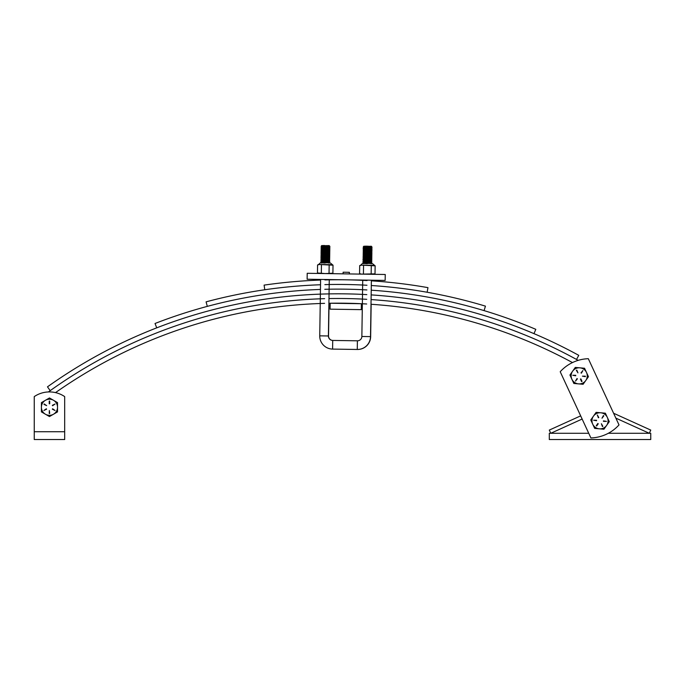 <?xml version="1.0" encoding="UTF-8"?>
<svg xmlns="http://www.w3.org/2000/svg" width="685" height="685" viewBox="0 0 685 685"><rect width="100%" height="100%" fill="white"/><g stroke="black" fill="none" stroke-linecap="round" stroke-linejoin="round"><path stroke-width="1.03" d="M49.346 410.512L49.226 413.457L49.705 413.457L49.346 410.512M43.977 404.373L44.217 403.953L46.674 405.648L43.977 404.373M49.226 401.059L49.705 401.059L49.705 403.799L49.226 403.799L49.226 401.059M52.343 409.202L52.591 408.782L55.048 410.478L52.343 409.202M46.349 408.782L46.589 409.202L43.891 410.478L46.349 408.782M52.591 405.734L52.343 405.323L55.048 404.039L52.591 405.734M53.49 414.237A8.049 8.049 0 0 0 53.49 400.288A8.049 8.049 0 0 0 41.417 407.258A8.049 8.049 0 0 0 53.49 414.237L49.466 416.557L41.417 411.908L41.417 402.609L49.466 397.959L57.523 402.609L57.523 411.908L53.49 414.237M360.73 265.129L359.693 265.6L361.629 265.146L359.693 265.6L359.565 273.615L361.492 274.128L375.012 273.854L375.14 265.831L372.34 263.511L362.553 263.365L360.73 265.129L362.553 263.365M332.867 340.488L332.867 340.428A4.393 4.393 0 0 1 328.543 335.975L328.398 335.975A4.393 4.393 0 0 0 332.722 340.428L357.399 340.805A4.393 4.393 0 0 0 361.86 336.481L362.725 280.079M371.15 304.277L370.653 336.618A13.049 13.049 0 0 1 357.407 349.47L357.27 349.47A13.049 13.049 0 0 0 370.517 336.618L361.86 336.481M321.548 261.97L321.017 262.064L321.693 262.475M321.505 261.824L321.017 262.064M321.565 260.737L321.034 260.822L321.513 260.925M321.522 260.583L321.034 260.822M322.018 259.469L321.539 259.692M321.539 259.341L321.051 259.589M321.599 258.254L321.068 258.348L321.556 258.45M321.565 258.108L321.068 258.348M322.053 256.986L323.226 257.346M321.582 256.866L321.085 257.106M325.443 255.625C319.852 255.745 319.852 255.95 325.435 256.25M321.642 255.779L321.111 255.873L321.787 256.284M325.443 255.471C319.852 255.591 319.852 255.796 325.435 256.087M321.599 255.625L321.111 255.873M325.461 254.392C319.869 254.512 319.869 254.717 325.452 255.008M321.804 255.043L321.137 254.649L321.616 254.392M323.269 254.871L323.714 254.897M323.722 254.289L321.693 254.383M322.113 253.27L321.145 253.39L321.822 253.81M321.633 253.15L321.145 253.39M321.693 252.063L321.162 252.157L321.659 251.909M321.719 250.821L321.188 250.916L321.667 251.018M321.676 250.676L321.188 250.916L321.864 251.326M321.736 249.588L321.205 249.674L321.693 249.434M321.753 248.347L321.222 248.441L321.71 248.544M321.71 248.193L321.222 248.441L321.899 248.852M321.77 247.105L321.239 247.199L321.727 247.302M321.727 246.96L321.239 247.199M328.988 262.244L329.562 262.86M329.665 262.663L328.851 262.775M326.968 260.531L329.69 260.351L329.014 260.728L329.682 261.576L326.95 261.773M325.358 261.045C329.999 261.336 331.001 261.507 328.372 261.559L325.349 261.661M329.699 260.334L328.56 260.317M329.048 258.528L329.725 259.101L328.988 259.204M329.725 258.947L328.577 259.076M328.774 257.551L329.742 257.86L328.766 257.98M329.065 257.295L329.742 257.706L328.928 257.817M329.04 256.336L329.759 256.618L329.031 256.729M329.083 256.053L329.759 256.464L328.946 256.575M328.971 255.248L329.451 255.299M329.057 255.103L329.785 255.231L329.048 255.488M329.785 255.231L328.971 255.334M329.117 253.578L329.793 254.144L329.065 254.246M329.802 253.989L328.988 254.101M329.81 252.739L329.083 253.013M329.819 252.748L329.005 252.859M329.108 251.386L329.836 251.515L329.108 251.772M325.512 251.138C334.468 251.618 326.625 251.703 325.503 251.755M329.177 249.862L329.853 250.427L329.125 250.53M325.529 249.897L329.853 250.282L325.521 250.513M325.546 248.818L326.334 248.86M329.862 249.015L328.903 249.306M329.194 248.621L329.862 249.023L329.065 249.143M327.156 247.516L329.879 247.782L329.16 248.056M329.896 247.799L328.749 247.927M329.1 246.574L329.588 246.634M329.237 246.146L329.913 246.711L329.185 246.814M329.905 246.54L329.1 246.668M363.846 247.602L363.358 247.687L363.838 247.944M363.692 247.773L366.586 247.996M363.889 247.756L363.358 247.842L364.035 248.261M364.035 248.535L363.341 248.929L363.821 249.186M363.872 248.989L363.341 249.083L364.018 249.503M363.812 250.076L363.315 250.325L364 250.736M363.855 250.231L363.315 250.325M363.863 251.309L363.298 251.404L363.786 251.66M363.829 251.472L363.298 251.558L363.983 251.977M363.846 252.551L363.281 252.799L363.958 253.219M363.812 252.705L363.281 252.799M363.752 253.792L363.264 254.041L363.94 254.452M364.232 253.921L363.264 254.041M365.85 254.931L363.803 255.025M363.735 255.034L363.247 255.274L363.906 255.984L363.221 256.515L363.906 256.935M367.58 255.034C361.988 255.154 361.988 255.359 367.571 255.651M365.379 255.514L365.841 255.548M367.562 256.121C361.971 256.241 361.971 256.447 367.554 256.738M363.718 256.276L363.238 256.344M367.562 256.276C361.971 256.395 361.963 256.601 367.545 256.892M363.752 256.421L363.221 256.515M363.898 257.209L363.204 257.757L365.345 257.988M364.172 257.637L363.204 257.757L363.881 258.168M363.675 258.75L363.187 258.836L363.666 259.093M363.718 258.904L363.187 258.99M363.658 259.992L363.17 260.077L363.649 260.334M364.129 260.112L363.17 260.231M363.641 261.225L363.144 261.473L363.632 261.576M363.684 261.379L363.144 261.473M363.821 262.158L363.127 262.552L363.812 263.126M363.658 262.62L363.127 262.706M371.347 246.788L372.032 247.199L370.885 247.336M371.219 247.225L371.698 247.276M372.032 247.199L371.296 247.465M369.258 248.167L371.201 248.552M371.33 248.03L372.006 248.595L371.279 248.706M371.313 249.263L371.989 249.683L371.176 249.794M367.665 249.46L368.453 249.511M371.981 249.665L371.022 249.957M371.296 250.504L371.972 250.924L371.159 251.027M370.825 251.052L367.639 251.164M371.964 250.907L371.244 251.181M371.279 251.746L371.938 252.328L369.224 252.508M367.631 251.78C373.214 252.071 373.205 252.277 367.622 252.405M371.253 252.979L371.938 253.399L371.124 253.51M371.938 253.399L371.201 253.655M371.236 254.221L371.912 254.632L371.107 254.743M371.912 254.632L371.184 254.897M371.167 255.745L371.895 255.873L371.082 255.984M371.09 255.89L371.561 255.95M371.895 255.873L371.167 256.139M371.15 256.986L371.878 257.115L371.065 257.226M371.878 257.115L371.142 257.372M370.902 258.202L371.861 258.356L371.047 258.459M371.861 258.356L371.124 258.613M371.159 259.178L371.844 259.589L370.688 259.718M371.844 259.589L371.107 259.855M371.827 259.761L371.142 260.137L371.818 260.831L371.005 260.942M371.818 260.831L371.09 261.088M371.809 261.002L371.124 261.379L371.801 262.064L370.662 262.201M371.801 262.064L369.044 262.415M371.107 262.894L371.784 263.305L370.97 263.417M366.706 246.163L371.467 246.42M324.596 245.513L321.813 245.752L329.237 245.864M367.571 251.078L368.436 251.138M367.494 255.736L364.24 255.907M364.831 261.105L365.276 261.139M325.452 250.436L326.317 250.496M325.384 255.085L322.13 255.257M322.712 260.454L323.174 260.497M48.387 391.948A496.197 496.197 0 0 1 324.639 298.677A496.197 496.197 0 0 0 50.193 390.655L47.479 386.837A500.881 500.881 0 0 1 366.835 294.627A500.881 500.881 0 0 0 329.048 293.891M328.98 298.574A496.197 496.197 0 0 1 366.758 299.311A496.197 496.197 0 0 0 328.98 298.574M371.373 280.833A514.923 514.923 0 0 1 427.962 287.64L427.149 292.247A510.239 510.239 0 0 0 371.304 285.517A510.239 510.239 0 0 1 485.434 306.135L484.081 310.622A505.556 505.556 0 0 0 371.227 290.2A505.556 505.556 0 0 1 535.807 329.331L533.983 333.638A500.881 500.881 0 0 0 371.159 294.892A500.881 500.881 0 0 1 578.765 355.344L576.513 359.445A496.197 496.197 0 0 0 371.09 299.576A496.197 496.197 0 0 1 578.183 360.361M572.472 362.579A491.513 491.513 0 0 0 371.013 304.268M366.689 303.994A491.513 491.513 0 0 0 328.903 303.258M324.57 303.361A491.513 491.513 0 0 0 55.528 392.616M343.253 298.514L345.745 298.549M348.091 298.591L348.819 298.6M348.28 303.275L347.56 303.258M347.038 303.25L346.276 303.241M345.677 303.232L344.512 303.215M343.99 303.207L343.279 303.198M342.8 293.831L345.822 293.865M348.16 293.908L348.888 293.925M320.597 280.062A514.923 514.923 0 0 0 264.102 285.123L264.778 289.755A510.239 510.239 0 0 1 320.529 284.755A510.239 510.239 0 0 0 206.091 301.854L207.307 306.375A505.556 505.556 0 0 1 320.452 289.438A505.556 505.556 0 0 0 155.033 323.491L156.728 327.85A500.881 500.881 0 0 1 320.383 294.13M344.135 293.839L343.416 293.831M342.868 289.147L345.891 289.181M348.237 289.224L348.956 289.241M324.784 289.301A505.556 505.556 0 0 1 366.903 289.943A505.556 505.556 0 0 0 324.784 289.301M344.212 289.164L343.493 289.156M342.945 284.463L345.959 284.506M348.305 284.54L349.033 284.558M324.861 284.617A510.239 510.239 0 0 1 366.972 285.251A510.239 510.239 0 0 0 324.861 284.617M344.281 284.481L343.562 284.472M343.014 279.771L346.036 279.822M348.374 279.865L349.256 279.882M324.93 279.934A514.923 514.923 0 0 1 367.049 280.567M343.108 273.846L343.134 272.219L349.376 272.313L349.35 273.94M613.597 413.243L650.75 430.086L649.303 433.288L615.858 418.124M582.139 419.049L550.749 433.288L549.301 430.086L580.666 415.863M588.74 433.288L549.301 433.288L549.301 439.53L650.75 439.53L650.75 433.288L608.306 433.288M590.898 437.946A39.644 39.644 0 0 0 619.009 424.923L588.321 358.7A39.644 39.644 0 0 0 560.21 371.732L590.898 437.946M64.681 431.721L64.681 396.606A27.066 27.066 0 0 0 34.25 396.606L34.25 431.721L64.681 431.721L64.681 439.53L34.25 439.53L34.25 431.721M577.934 372.854L576.804 370.123L576.368 370.328L577.934 372.854M585.392 376.168L585.35 376.647L582.404 376.142L585.392 376.168M582.019 381.374L581.582 381.579L580.435 379.096L580.871 378.891L582.019 381.374M575.768 375.303L575.725 375.782L572.78 375.277L575.768 375.303M581.385 373.162L580.991 372.88L582.901 370.585L581.385 373.162M577.001 378.548L577.404 378.822L575.486 381.117L577.001 378.548M572.609 371.219A8.049 8.049 0 0 0 578.474 383.874A8.049 8.049 0 0 0 586.506 372.469A8.049 8.049 0 0 0 572.609 371.219L575.289 367.417L584.545 368.247L588.458 376.681L583.106 384.285L573.842 383.454L569.937 375.02L572.609 371.219M601.995 418.21L603.793 415.863L603.399 415.589L601.995 418.21M602.851 426.327L602.415 426.524L601.379 423.724L602.851 426.327M596.652 426.01L596.258 425.727L597.834 423.493L598.228 423.767L596.652 426.01M598.793 417.559L598.347 417.756L597.32 414.956L598.793 417.559M603.451 421.352L603.494 420.873L606.439 421.378L603.451 421.352M596.601 420.248L596.558 420.727L593.612 420.222L596.601 420.248M600.745 412.781A8.049 8.049 0 0 0 592.722 424.186A8.049 8.049 0 0 0 606.61 425.436A8.049 8.049 0 0 0 600.745 412.781L605.377 413.192L609.29 421.635L603.939 429.238L594.674 428.399L590.761 419.965L596.113 412.361L600.745 412.781M330.17 303.241L330.076 309.166L361.286 309.646L361.38 303.72L330.17 303.241M385.15 280.422L307.12 279.223L307.214 273.289L385.244 274.488L385.15 280.422M360.593 274.111L359.565 273.615L360.593 274.111M362.99 263.374L371.912 263.502M374.113 265.335L361.629 265.146L375.14 265.831M363.555 265.66L363.427 273.675M371.279 265.78L371.15 273.794M318.619 264.487L317.575 264.949L319.51 264.496L317.575 264.949L317.455 272.964L325.169 273.572L332.901 273.204L333.021 265.189L330.23 262.869L320.443 262.715L318.619 264.487L320.443 262.715M318.482 273.469L317.455 272.964L318.482 273.469M320.871 262.723L329.793 262.86M331.994 264.693L319.51 264.496L333.021 265.189M321.436 265.009L321.316 273.024M329.16 265.129L329.04 273.144M320.606 279.429L319.741 335.838A13.049 13.049 0 0 0 332.593 349.093L332.722 340.428M368.11 262.509L371.321 262.757M369.917 262.115L371.638 262.852L367.965 263.442M371.082 246.848L371.818 246.788L371.287 246.232L368.256 246.805L371.082 246.848L367.562 246.977C361.971 247.105 361.971 247.311 367.554 247.602C373.137 247.893 373.137 248.098 367.545 248.218C361.954 248.338 361.954 248.544 367.537 248.835C373.119 249.134 373.111 249.34 367.52 249.46C361.937 249.58 361.928 249.785 367.511 250.076C373.094 250.367 373.094 250.573 367.502 250.693C361.911 250.821 361.911 251.027 367.494 251.318C373.077 251.609 373.077 251.815 367.485 251.934C361.894 252.054 361.894 252.26 367.477 252.551C373.06 252.851 373.06 253.056 367.468 253.176C361.877 253.296 361.877 253.501 367.46 253.792C373.042 254.084 373.034 254.289 367.451 254.409C361.86 254.537 361.851 254.743 367.434 255.034C373.025 255.325 373.017 255.531 367.425 255.651C361.843 255.77 361.834 255.976 367.417 256.267C373 256.567 373 256.772 367.408 256.892C361.817 257.012 361.817 257.217 367.4 257.509C372.983 257.8 372.983 258.005 367.391 258.125C361.8 258.254 361.8 258.459 367.383 258.75C372.965 259.041 372.965 259.247 367.374 259.367C361.783 259.487 361.783 259.692 367.365 259.983C372.948 260.283 372.94 260.488 367.357 260.608C361.766 260.728 361.757 260.934 367.34 261.225C372.923 261.516 372.923 261.721 367.331 261.841C361.74 261.97 361.74 262.175 367.323 262.466C372.905 262.757 372.905 262.963 367.314 263.083C361.723 263.203 361.723 263.408 367.306 263.699M368.256 246.805L363.418 247.011L367.554 247.448C373.137 247.739 373.137 247.944 367.545 248.064C362.879 248.218 361.885 248.355 364.566 248.492L367.537 248.681C372.983 248.998 372.974 249.203 367.528 249.306C361.971 249.417 361.971 249.631 367.52 249.922C373.942 250.171 371.63 250.487 367.511 250.539L363.17 250.787L367.494 251.164C373.025 251.455 373.025 251.66 367.485 251.78C358.52 251.986 366.355 252.311 367.477 252.397C372.948 252.679 372.948 252.885 367.468 253.022C361.885 253.142 361.885 253.347 367.46 253.638C374.113 253.895 371.253 254.221 367.451 254.255C361.86 254.375 361.86 254.58 367.443 254.88C373.025 255.171 373.017 255.377 367.434 255.496L363.435 255.668L367.425 256.113C373.008 256.404 373 256.61 367.408 256.738C361.663 256.866 361.654 257.072 367.4 257.354C373.128 257.688 373.119 257.894 367.391 257.971C361.723 258.074 361.714 258.279 367.383 258.596C372.965 258.887 372.965 259.093 367.374 259.213C361.44 259.358 361.432 259.564 367.365 259.829C372.948 260.12 372.948 260.334 367.357 260.454L363.221 260.642L367.348 261.071C372.931 261.362 372.923 261.567 367.34 261.687C362.69 261.841 361.68 261.978 364.309 262.115L367.323 262.312C372.768 262.629 372.768 262.834 367.314 262.929C361.757 263.049 361.757 263.254 367.306 263.545M367.323 262.312C372.768 262.629 372.768 262.834 367.314 262.929M368.128 261.276L371.339 261.516M369.934 260.882L371.672 261.447L370.979 261.995L364.728 262.655M367.348 261.071C372.931 261.362 372.923 261.567 367.34 261.687M368.153 260.035L371.356 260.283M369.549 259.975L371.681 260.197L370.996 260.754L365.156 261.088M371.681 260.197L364.771 260.18L363.033 260.865M369.566 259.298L371.013 259.521L371.707 258.973L371.03 258.553L363.726 259.058L363.033 259.606L363.692 260.317M369.994 257.166L371.732 257.731L371.03 258.279L363.735 258.784L363.059 258.219M371.047 257.312L371.75 256.49L371.065 256.079L363.752 256.601L363.11 255.907L365.233 256.13M365.251 254.897L368.23 255.077M370.054 253.45L371.784 254.015L371.09 254.563L371.767 255.411L371.073 255.805L363.761 256.293M368.265 252.602L371.467 252.851M371.107 253.596L371.801 252.774L371.124 252.363L363.812 252.885L370.071 252.208M369.677 251.866L371.142 252.071L371.827 251.532L371.142 251.121L363.829 251.643L363.17 250.787L371.176 249.905L371.844 250.453L371.15 250.847L363.838 251.335M367.494 251.318C373.077 251.609 373.077 251.815 367.485 251.934M367.494 251.164L369.694 251.301M366.758 248.244L371.184 248.646L371.844 249.229L363.846 250.41M367.537 248.681C372.983 248.998 372.974 249.203 367.528 249.306M367.554 247.602L368.342 247.645M369.737 248.15L371.878 247.824L369.746 247.585M369.523 261.773L370.987 262.286L363.675 262.775L363.084 263.374M363.307 263.254L364.959 263.4M370.996 261.028L363.692 261.542L363.007 262.107L365.139 262.329M365.173 259.846L367.365 259.983M363.769 256.584L363.084 257.149L365.216 257.372M367.408 256.738C361.663 256.866 361.654 257.072 367.4 257.354M371.099 254.854L363.786 255.342L363.093 255.89M371.124 253.621L363.127 254.486L363.795 255.068L368.213 255.471M363.829 252.868L363.144 253.433L364.865 253.989M367.468 253.176C361.877 253.296 361.877 253.501 367.46 253.792M367.468 253.022C361.885 253.142 361.885 253.347 367.46 253.638M363.846 251.626L363.161 252.191L365.285 252.414M363.478 252.106L366.689 252.354M370.148 247.251L363.898 247.91L363.204 248.458L363.889 248.878L371.193 248.664L363.881 249.152L363.187 249.545L363.872 250.119M369.754 246.908L363.889 247.619L363.23 247.071L363.923 246.677L371.133 246.232M326.223 247.002L325.435 246.951C319.852 246.66 319.852 246.454 325.443 246.335L328.963 246.206L325.452 246.18C319.964 246.309 319.955 246.514 325.435 246.797C330.975 247.088 330.975 247.294 325.426 247.422C319.886 247.533 319.878 247.747 325.418 248.038C330.966 248.364 330.958 248.569 325.409 248.655C315.614 248.895 325.957 249.254 325.401 249.28C330.855 249.554 330.846 249.76 325.392 249.897C319.818 250.016 319.809 250.231 325.384 250.513L329.708 250.89L325.375 251.13C319.784 251.249 319.775 251.463 325.366 251.755L329.339 252.046L325.349 252.371C319.767 252.491 319.758 252.696 325.341 252.996L329.305 253.279L325.332 253.613C319.741 253.733 319.741 253.938 325.324 254.229L329.279 254.52L325.315 254.846C319.724 254.966 319.724 255.18 325.306 255.471C330.889 255.762 330.889 255.967 325.298 256.087C319.707 256.207 319.707 256.413 325.289 256.712C334.665 257.217 325.598 257.286 325.281 257.329C319.69 257.449 319.681 257.654 325.264 257.945C330.632 258.236 330.632 258.45 325.255 258.57C319.715 258.69 319.715 258.896 325.247 259.187C329.579 259.384 331.514 259.743 325.238 259.803C319.09 259.898 320.417 260.172 325.229 260.428C329.562 260.617 331.497 260.985 325.221 261.045C319.073 261.139 320.392 261.413 325.212 261.661L329.391 261.987L325.204 262.286C319.244 262.364 320.246 262.646 325.195 262.903M327.644 246.934L329.75 247.157L329.074 247.722L321.77 248.227L321.094 247.662L321.787 247.268L329.75 247.157M325.435 246.951C331.018 247.242 331.018 247.448 325.426 247.576C319.835 247.696 319.835 247.901 325.418 248.193C331.001 248.484 331.001 248.689 325.409 248.809C319.818 248.929 319.818 249.134 325.401 249.434C330.983 249.725 330.975 249.931 325.392 250.051C319.801 250.171 319.792 250.376 325.375 250.667L326.171 250.719M327.61 248.175L329.733 248.398L329.048 248.963L321.736 249.451L321.051 250.29L321.727 250.984L321.034 251.532L323.174 251.772M327.601 248.741L329.065 248.946L329.725 249.811L329.031 250.205L321.719 250.693M327.576 250.65L329.699 250.873L329.014 251.438L321.051 251.549M325.375 250.667C330.966 250.958 330.958 251.164 325.366 251.292C319.784 251.412 319.775 251.618 325.358 251.909C330.941 252.2 330.941 252.405 325.349 252.525C319.758 252.645 319.758 252.851 325.341 253.15C330.923 253.441 330.923 253.647 325.332 253.767C319.741 253.887 319.741 254.092 325.324 254.383L326.111 254.435M327.558 251.892L329.673 252.114L328.997 252.679L322.746 253.339M326.146 251.952L329.357 252.2M327.935 252.799L329.673 253.364L328.971 253.921L321.659 254.409L326.086 254.829M328.988 253.904L329.648 254.76L328.954 255.154L323.115 255.488M323.132 254.246L325.324 254.383C330.906 254.674 330.906 254.88 325.315 255.008C319.724 255.128 319.724 255.334 325.306 255.625C330.889 255.916 330.881 256.121 325.298 256.241C319.707 256.361 319.698 256.567 325.281 256.866C330.864 257.158 330.864 257.363 325.272 257.483C319.681 257.603 319.681 257.808 325.264 258.099C330.846 258.391 330.846 258.596 325.255 258.725C319.664 258.844 319.664 259.05 325.247 259.341C330.829 259.632 330.829 259.838 325.238 259.957C319.647 260.077 319.647 260.283 325.229 260.583C330.812 260.874 330.804 261.079 325.221 261.199C319.63 261.319 319.621 261.524 325.212 261.816C330.795 262.107 330.786 262.312 325.195 262.441C319.612 262.56 319.604 262.766 325.187 263.057M327.507 254.931L328.971 255.137L329.631 256.002L328.937 256.395L323.097 256.721M327.875 256.515L329.613 257.089L328.92 257.637L321.616 258.142L320.94 257.569L321.625 256.884M329.579 258.305L327.841 258.99L320.931 258.981L322.669 258.296L329.579 258.305M327.447 259.324L329.562 259.546L328.877 260.112L321.565 260.6L320.897 261.456L323.02 261.679M328.877 260.112L329.553 260.959L328.86 261.353L322.618 262.012M325.229 260.428C329.562 260.617 331.497 260.985 325.221 261.045M326.017 260.625L329.228 260.874M327.798 261.473L329.519 262.209L325.846 262.8M325.212 261.661L329.391 261.987L325.204 262.286M326 261.867L329.202 262.115M321.128 246.403L321.77 247.285M329.733 248.398L321.77 248.509L321.077 248.903L321.753 249.468M321.368 251.455L324.484 251.703M327.952 251.558L321.71 252.226L321.017 252.611L321.693 253.185M325.349 252.371C319.767 252.491 319.758 252.696 325.341 252.996M325.349 252.525C319.758 252.645 319.758 252.851 325.341 253.15M328.988 252.953L321.693 253.459L321 253.852L321.676 254.426M328.988 254.212L321.667 254.7L320.991 255.265M321.308 255.171L324.467 255.419M328.963 255.445L321.65 255.942L320.957 256.49M323.055 259.204L325.247 259.341M329.562 259.546L321.599 259.658L320.914 260.214L323.037 260.437M328.86 261.627L321.556 262.132L320.965 262.723M321.599 245.615L324.065 245.504M363.709 246.266L366.175 246.155M371.818 246.788L371.201 247.131M329.151 245.59L326.146 246.155M328.963 246.206L321.779 246.977M321.813 245.752L322.866 245.906M327.635 246.266L329.108 246.472L328.029 246.609M327.618 247.499L329.074 247.722M327.576 249.982L329.031 250.205M327.558 251.215L329.023 251.729M327.447 258.647L328.903 258.87M327.404 261.131L328.86 261.353M327.387 262.364L328.851 262.877M329.014 245.581L321.796 245.735M324.639 247.593L328.012 247.842M324.621 248.835L327.995 249.083M329.065 249.254L321.744 249.742M324.596 250.076L329.04 250.496L321.727 250.984M321.667 254.7L323.106 254.923M328.946 256.687L321.633 257.175M324.45 259.983L327.824 260.231M328.894 260.403L321.573 260.891M321.556 262.132L320.897 261.456M363.906 246.694L364.977 246.557M369.712 249.383L371.176 249.905M369.694 250.624L371.15 250.847M371.107 253.322L363.812 253.835M371.09 254.563L363.795 255.068M369.617 255.582L371.073 255.805M371.056 257.038L363.084 257.149M371.013 259.521L363.701 260.009M369.506 263.014L370.962 263.237M366.732 249.477L370.106 249.734M366.715 250.719L371.167 250.83M363.803 254.109L365.242 254.332M363.786 255.342L365.233 255.565M371.065 257.337L363.735 257.534M332.593 349.093L357.27 349.47L357.399 340.805M319.741 335.838L328.398 335.975L329.271 279.566M328.543 335.975L329.04 303.258M321.676 245.675L321.342 246.009L321.941 246.377M371.527 280.208L371.51 280.841M363.461 246.66L364.052 247.02M372.015 247.371L371.339 247.756M371.998 248.612L371.313 248.989M371.981 249.854L371.296 250.231M371.955 251.087L371.279 251.472M371.938 252.328L371.261 252.705M371.921 253.57L371.244 253.947M371.904 254.803L371.219 255.188M371.878 256.044L371.201 256.421M371.861 257.286L371.184 257.663M371.844 258.519L371.167 258.904M363.196 259.007L363.863 259.409M363.178 260.249L363.846 260.651M363.161 261.482L363.829 261.884M371.784 262.235L371.107 262.62M371.767 263.477L371.09 263.853M363.949 253.193L363.281 253.87M364.052 247.294L363.375 247.679M364.009 249.777L363.333 250.153M363.992 251.01L363.315 251.395M363.975 252.251L363.298 252.628M363.94 254.726L363.255 255.111M371.219 255.462L371.886 255.856M371.201 256.695L371.861 257.098M371.176 257.937L371.844 258.339M363.881 258.442L363.204 258.827M363.863 259.683L363.178 260.06M363.838 260.925L363.161 261.302M321.83 252.551L321.162 253.219M329.896 246.728L329.22 247.105M321.256 247.216L321.924 247.61M329.879 247.961L329.202 248.347M329.862 249.203L329.185 249.58M321.214 249.691L321.882 250.093M329.845 250.445L329.16 250.821M329.819 251.678L329.142 252.063M321.179 252.166L321.847 252.568M329.802 252.919L329.125 253.296M329.785 254.161L329.108 254.537M329.768 255.394L329.083 255.779M329.75 256.635L329.065 257.012M321.102 257.123L321.77 257.526M329.725 257.877L329.048 258.254M321.085 258.365L321.753 258.759M329.708 259.11L329.031 259.495M321.059 259.598L321.727 260M321.042 260.839L321.71 261.242M329.673 261.593L328.988 261.97M329.648 262.826L328.971 263.211M321.933 246.651L321.256 247.028M329.22 247.379L329.879 247.782M321.916 247.884L321.239 248.27M321.899 249.126L321.222 249.503M321.882 250.367L321.197 250.744M329.16 251.095L329.827 251.498M321.856 251.6L321.179 251.986M329.142 252.337L329.802 252.739M321.822 254.084L321.145 254.46M329.1 254.811L329.768 255.214M321.804 255.317L321.128 255.702M321.779 256.558L321.102 256.935M321.762 257.8L321.085 258.176M321.744 259.033L321.068 259.418M329.023 259.769L329.69 260.172M321.727 260.274L321.051 260.651M321.71 261.516L321.025 261.893M373.976 274.317L375.012 273.854M331.857 273.675L332.901 273.204M370.517 336.618L371.381 280.208M329.168 245.59L329.699 246.138M320.914 260.214L321.582 260.617M320.88 262.697L321.539 263.091M321.804 246.026L321.128 246.412M329.031 250.479L329.69 250.873M329.005 251.712L329.673 252.114M363.161 252.191L363.829 252.594M363.007 262.107L363.675 262.501M362.99 263.34L363.658 263.742M371.201 247.405L371.869 247.807M363.752 257.825L363.076 258.202"/></g></svg>
